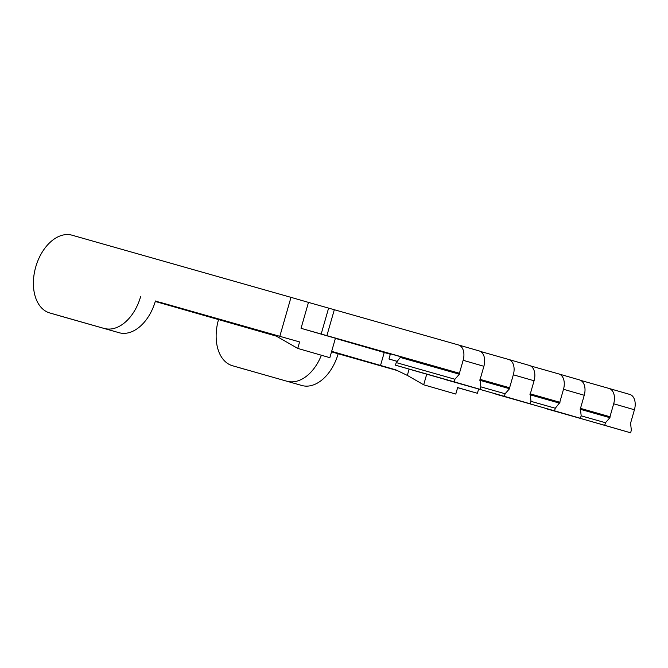 <?xml version="1.0" encoding="UTF-8"?>
<svg xmlns="http://www.w3.org/2000/svg" width="668" height="668" viewBox="0 0 668 668"><rect width="100%" height="100%" fill="white"/><g stroke="black" fill="none" stroke-linecap="round" stroke-linejoin="round"><path stroke-width="1" d="M397.285 361.355L388.96 359L397.243 361.405M400.867 356.77L390.446 353.815L388.96 359M479.975 379.19L480.801 386.73L480.058 389.319L421.341 372.652L395.464 365.179L396.207 362.582L400.909 356.645L459.626 373.312L301.043 328.314L335.419 338.242L329.842 357.681L297.744 348.412L299.598 341.933L160.011 302.303M390.329 354.249L335.378 338.384M630.509 422.669L631.343 430.209L630.6 432.797L546.04 408.54M610.16 416.79L580.292 408.315L610.16 416.79L609.901 417.692L580.1 409.233M580.333 408.173L581.168 415.713L580.425 418.302L495.856 394.053M559.984 402.295L530.108 393.819L559.984 402.295L555.283 408.24L554.54 410.828L580.425 418.302M530.15 393.686L530.985 401.217L530.242 403.814L445.673 379.558M509.801 387.807L479.933 379.324L509.801 387.807L509.542 388.709L479.741 380.251M459.425 373.253L463.141 360.294A13.485 8.717 -73.9 0 0 458.49 344.964A13.485 8.717 -73.9 0 0 458.465 344.955L308.474 302.395L301.043 328.314M308.474 302.395L290.989 297.352L279.842 336.229M478.589 389.152L477.403 393.285L457.647 387.582L455.785 394.062L423.687 384.785L426.727 374.18M423.687 384.785L407.33 375.399L395.765 369.838L331.662 351.343M273.813 334.676L257.063 329.842L273.596 334.551L297.744 348.412M299.598 341.933L273.596 334.551M276.377 336.146L155.277 301.46M331.52 351.844L338.158 353.756A40.447 26.161 106.1 0 1 301.844 385.494L232.506 365.738L301.844 385.494M477.403 393.285L457.622 387.665M397.652 370.648L338.158 353.756M331.579 351.644L381.47 365.788L331.654 351.385M275.416 335.595L213.217 317.559M274.105 334.843L213.192 317.626M155.393 301.068L159.978 302.395M385.269 367.049L361.555 360.202L385.286 366.991M243.027 325.967L219.313 319.12L243.043 325.909M155.36 301.184L175.166 306.904L155.335 301.276M258.14 330.869L177.772 307.839L258.14 330.869M331.562 351.694L347.535 356.278M331.553 351.727L347.519 356.336M234.067 323.796L269.012 333.791L234.067 323.796M189.612 310.954L224.565 320.949L189.612 310.954M205.276 315.254L181.571 308.407L205.293 315.196M328.606 308.115L321.174 334.033M400.65 357.547L459.367 374.214L454.925 379.249L454.182 381.846L480.058 389.319M454.182 381.846L395.464 365.179M509.542 388.709L505.108 393.744L504.365 396.333L530.242 403.814M504.365 396.333L445.648 379.666M554.54 410.828L495.823 394.162M609.901 417.692L605.467 422.727L604.724 425.324L630.6 432.797M604.724 425.324L546.006 408.657M334.326 309.718L326.894 335.637M480.384 351.426L508.649 359.451A13.485 8.717 -73.9 0 1 508.674 359.459A13.485 8.717 -73.9 0 1 513.325 374.79L509.609 387.749M609.967 416.732L613.683 403.773L634.425 409.768A13.485 8.717 -73.9 0 0 629.774 394.429A13.485 8.717 -73.9 0 0 629.749 394.429L609.057 388.45A13.485 8.717 -73.9 0 0 609.007 388.434L580.742 380.409M634.425 409.768L630.709 422.727M479.24 350.95L458.49 344.964L479.215 350.95A13.485 8.717 106.1 0 1 479.24 350.95A13.485 8.717 106.1 0 1 483.882 366.289L480.167 379.249M529.415 365.446L508.674 359.459L529.39 365.438A13.485 8.717 106.1 0 1 529.415 365.446A13.485 8.717 106.1 0 1 534.066 380.777L530.35 393.736M530.559 365.914L558.832 373.938A13.485 8.717 -73.9 0 1 558.857 373.946A13.485 8.717 -73.9 0 1 563.5 389.285L559.784 402.245M579.599 379.942L558.857 373.946L579.573 379.933A13.485 8.717 106.1 0 1 579.599 379.942A13.485 8.717 106.1 0 1 584.241 395.272L580.525 408.231M613.683 403.773A13.485 8.717 -73.9 0 0 609.032 388.442L629.774 394.429M605.467 422.727L581.135 415.822M555.283 408.24L530.951 401.334M505.108 393.744L480.776 386.839M454.925 379.249L396.207 362.582M559.726 403.196L529.916 394.738M459.367 374.214L459.626 373.312M218.494 319.713A40.447 26.161 -73.9 0 0 232.431 365.713A40.447 26.161 -73.9 0 0 232.506 365.738M321.383 355.242A40.447 26.161 106.1 0 1 287.031 381.211M290.989 297.352L72.06 235.203A40.447 26.161 -73.9 0 0 35.746 266.933A40.447 26.161 -73.9 0 0 49.691 312.933A40.447 26.161 -73.9 0 0 49.766 312.958L119.104 332.714A40.447 26.161 -73.9 0 0 155.419 300.976M64.437 317.191A40.447 26.161 -73.9 0 0 64.512 317.216A40.447 26.161 -73.9 0 0 64.587 317.233L119.104 332.714M140.597 296.701A40.447 26.161 106.1 0 1 104.291 328.431M380.526 365.454L384.242 352.495M409.125 369.12L407.33 375.399M463.141 360.294L483.882 366.289M563.5 389.285L584.241 395.272M513.325 374.79L534.066 380.777M64.587 317.233L49.766 312.958M247.252 369.997L232.431 365.713M64.512 317.216L49.691 312.933"/></g></svg>
